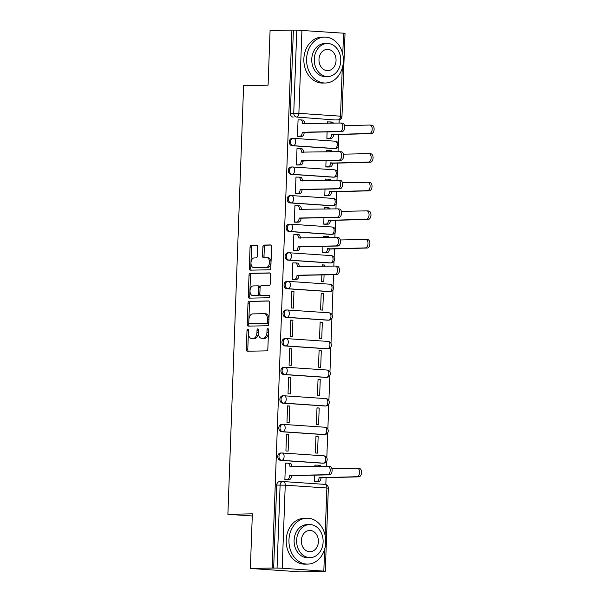 <?xml version="1.0" encoding="UTF-8"?>
<svg xmlns="http://www.w3.org/2000/svg" width="602" height="602" viewBox="0 0 602 602"><rect width="100%" height="100%" fill="white"/><g stroke="black" fill="none" stroke-linecap="round" stroke-linejoin="round"><path stroke-width="0.9" d="M247.806 329.061A1.264 0.752 -86.1 0 0 247.008 330.332L246.308 349.453A1.806 1.076 -86.1 0 0 247.264 351.229A1.806 1.076 -86.1 0 0 247.317 351.237L266.709 350.853A1.806 1.076 -86.1 0 0 267.845 349.032L268.552 329.911A1.264 0.752 -86.1 0 0 267.882 328.662A1.264 0.752 -86.1 0 0 267.845 328.662A1.264 0.752 -86.1 0 0 267.04 329.941L266.949 332.409A5.764 3.439 -86.1 0 1 263.292 338.241L261.674 338.271A5.764 3.439 -86.1 0 1 261.494 338.264A5.764 3.439 -86.1 0 1 258.439 332.582L258.529 330.107A1.264 0.752 -86.1 0 0 257.867 328.865A1.264 0.752 -86.1 0 0 257.822 328.865A1.264 0.752 -86.1 0 0 257.024 330.137L256.934 332.613A5.764 3.439 -86.1 0 1 253.276 338.437L251.659 338.467A5.764 3.439 -86.1 0 1 251.478 338.467A5.764 3.439 -86.1 0 1 248.423 332.778L248.513 330.302A1.264 0.752 -86.1 0 0 247.843 329.061A1.264 0.752 -86.1 0 0 247.806 329.061M248.513 330.122A1.264 0.752 -86.1 0 0 248.475 330.438L247.776 349.559A1.806 1.076 -86.1 0 0 248.393 351.214M268.545 329.723A1.264 0.752 -86.1 0 0 268.515 330.039L268.424 332.515L266.949 332.409M258.529 329.919A1.264 0.752 -86.1 0 0 258.499 330.235L258.401 332.71L256.934 332.613M292.369 138.392A3.672 2.942 88.9 0 0 292.166 138.385A3.672 2.942 88.9 0 0 289.291 141.989A3.672 2.942 88.9 0 0 292.098 145.722L333.726 148.559A3.672 2.942 88.9 0 0 333.929 148.559A3.672 2.942 88.9 0 0 334.14 148.543M291.323 166.995A3.672 2.942 88.9 0 0 291.112 166.987A3.672 2.942 88.9 0 0 288.245 170.592A3.672 2.942 88.9 0 0 291.052 174.324L332.68 177.154A3.672 2.942 88.9 0 0 332.883 177.161A3.672 2.942 88.9 0 0 333.094 177.146M290.269 195.597A3.672 2.942 88.9 0 0 290.066 195.59A3.672 2.942 88.9 0 0 287.192 199.194A3.672 2.942 88.9 0 0 290.006 202.927L331.627 205.756A3.672 2.942 88.9 0 0 331.837 205.764A3.672 2.942 88.9 0 0 332.041 205.749M289.223 224.2A3.672 2.942 88.9 0 0 289.013 224.192A3.672 2.942 88.9 0 0 286.146 227.789A3.672 2.942 88.9 0 0 288.952 231.529L330.581 234.359A3.672 2.942 88.9 0 0 330.784 234.366A3.672 2.942 88.9 0 0 330.995 234.351M288.177 252.802A3.672 2.942 88.9 0 0 287.967 252.795A3.672 2.942 88.9 0 0 285.092 256.392A3.672 2.942 88.9 0 0 287.906 260.132L329.527 262.961A3.672 2.942 88.9 0 0 329.738 262.969A3.672 2.942 88.9 0 0 329.941 262.954M287.124 281.397A3.672 2.942 88.9 0 0 286.921 281.397A3.672 2.942 88.9 0 0 284.046 284.994A3.672 2.942 88.9 0 0 286.861 288.734L328.481 291.564A3.672 2.942 88.9 0 0 328.692 291.571A3.672 2.942 88.9 0 0 328.895 291.556M286.078 310A3.672 2.942 88.9 0 0 285.867 310A3.672 2.942 88.9 0 0 283 313.597A3.672 2.942 88.9 0 0 285.807 317.337L327.435 320.166A3.672 2.942 88.9 0 0 327.638 320.174A3.672 2.942 88.9 0 0 327.849 320.159M285.032 338.602A3.672 2.942 88.9 0 0 284.821 338.602A3.672 2.942 88.9 0 0 281.947 342.199A3.672 2.942 88.9 0 0 284.761 345.939L326.382 348.769A3.672 2.942 88.9 0 0 326.593 348.776A3.672 2.942 88.9 0 0 326.796 348.761M283.978 367.205A3.672 2.942 88.9 0 0 283.775 367.205A3.672 2.942 88.9 0 0 280.901 370.802A3.672 2.942 88.9 0 0 283.708 374.542L325.336 377.371A3.672 2.942 88.9 0 0 325.539 377.379A3.672 2.942 88.9 0 0 325.75 377.364M282.932 395.807A3.672 2.942 88.9 0 0 282.722 395.807A3.672 2.942 88.9 0 0 279.855 399.404A3.672 2.942 88.9 0 0 282.662 403.144L324.29 405.974A3.672 2.942 88.9 0 0 324.493 405.981A3.672 2.942 88.9 0 0 324.704 405.966M281.879 424.41A3.672 2.942 88.9 0 0 281.676 424.402A3.672 2.942 88.9 0 0 278.801 428.007A3.672 2.942 88.9 0 0 281.616 431.747L323.236 434.576A3.672 2.942 88.9 0 0 323.447 434.576A3.672 2.942 88.9 0 0 323.65 434.569M280.833 453.013A3.672 2.942 88.9 0 0 280.622 453.005A3.672 2.942 88.9 0 0 277.755 456.609A3.672 2.942 88.9 0 0 280.562 460.349L322.19 463.179A3.672 2.942 88.9 0 0 322.394 463.179A3.672 2.942 88.9 0 0 322.604 463.171M257.648 246.993A1.806 1.076 -86.1 0 0 256.693 245.217A1.806 1.076 -86.1 0 0 256.64 245.217L251.2 245.323A1.806 1.076 -86.1 0 0 250.056 247.144L249.281 268.379A1.806 1.076 -86.1 0 0 250.236 270.155A1.806 1.076 -86.1 0 0 250.289 270.163L269.681 269.779A1.806 1.076 -86.1 0 0 270.825 267.958L271.6 246.722A1.806 1.076 -86.1 0 0 270.644 244.939A1.806 1.076 -86.1 0 0 270.591 244.939L264.022 245.067A1.806 1.076 -86.1 0 0 262.878 246.888L262.54 255.978A1.806 1.076 -86.1 0 0 263.495 257.754A1.806 1.076 -86.1 0 0 263.556 257.761L266.814 257.694A4.824 2.875 -86.1 0 1 266.964 257.694A4.824 2.875 -86.1 0 1 269.508 262.577A4.824 2.875 -86.1 0 1 266.46 267.318L253.698 267.574A4.824 2.875 -86.1 0 1 253.547 267.574A4.824 2.875 -86.1 0 1 250.996 262.69A4.824 2.875 -86.1 0 1 254.044 257.949L256.174 257.904A1.806 1.076 -86.1 0 0 257.317 256.083L257.648 246.993M325.133 535.441L326.871 488.004L285.243 485.174L282.203 568.228L325.298 571.238L300.804 571.9L250.357 568.469L252.358 513.83L227.887 514.319L243.607 85.657L268.078 85.168L270.08 30.529L291.917 30.1L272.194 568.04L277.063 568.07L280.111 485.016A3.672 2.942 -91.1 0 1 282.978 481.54A3.672 2.942 -91.1 0 1 283.188 481.547A3.672 2.19 -86.1 0 1 283.301 481.547A3.672 3.672 0 0 0 282.978 481.54L279.576 481.608A3.672 2.942 -91.1 0 1 279.787 481.615M250.357 568.469L272.194 568.04M249.145 301.293A1.806 1.076 -86.1 0 0 248.001 303.115L247.226 324.35A1.806 1.076 -86.1 0 0 248.182 326.126A1.806 1.076 -86.1 0 0 248.235 326.126L267.627 325.742A1.806 1.076 -86.1 0 0 268.77 323.921L269.545 302.686A1.806 1.076 -86.1 0 0 268.59 300.91A1.806 1.076 -86.1 0 0 268.537 300.91L250.62 301.391A1.806 1.076 -86.1 0 0 249.476 303.212L248.694 324.448A1.806 1.076 -86.1 0 0 249.311 326.111M248.25 296.365L249.032 275.129A1.806 1.076 -86.1 0 1 250.176 273.308L269.561 272.924A1.806 1.076 -86.1 0 1 269.621 272.924A1.806 1.076 -86.1 0 1 270.576 274.7L270.238 283.79A1.806 1.076 -86.1 0 1 269.094 285.611L261.238 285.769A1.806 1.076 -86.1 0 0 260.094 287.59L259.868 293.618A1.806 1.076 -86.1 0 0 260.824 295.394A1.806 1.076 -86.1 0 0 260.884 295.394L269.064 295.236A1.264 0.752 -86.1 0 1 269.109 295.236A1.264 0.752 -86.1 0 1 269.771 296.515A1.264 0.752 -86.1 0 1 268.974 297.757L249.266 298.14A1.806 1.076 -86.1 0 1 249.205 298.14A1.806 1.076 -86.1 0 1 248.25 296.365L249.725 296.462L250.5 275.227L249.032 275.129M335.186 119.948A3.672 2.942 -91.1 0 1 334.983 119.956A3.672 2.942 -91.1 0 1 334.772 119.956L296.553 117.059A3.672 2.942 -91.1 0 1 293.746 113.191L296.786 30.13L345.029 33.298L341.981 116.352L340.506 116.178L342.267 68.154M325.825 484.557L326.088 477.491M326.495 466.302L326.675 461.38M326.811 457.829L327.729 432.778M327.857 429.226L328.775 404.175M328.903 400.623L329.821 375.573M329.956 372.021L330.874 346.97M331.002 343.418L331.92 318.368M332.056 314.823L332.974 289.765M333.102 286.221L333.523 274.693M333.839 266.092L334.02 261.163M334.148 257.618L334.479 248.671M334.885 237.489L335.066 232.56M335.201 229.016L335.525 220.069M335.939 208.886L336.119 203.958M336.247 200.413L336.578 191.466M336.985 180.284L337.165 175.355M337.293 171.811L337.624 162.864M338.031 151.681L338.211 146.753M338.347 143.208L338.67 134.261M339.084 123.079L339.204 119.783M291.917 30.1L296.786 30.13M282.203 568.228L277.063 568.07M316.088 465.15L314.891 465.068L314.838 466.535M286.665 463.149L285.476 463.073L284.874 479.568L287.086 479.613M288.734 434.621L286.529 434.471L285.92 450.966L288.125 451.116L288.734 434.621L286.522 434.659M318.149 436.616L315.945 436.465L315.335 452.967L317.547 453.118L318.149 436.616L315.937 436.661M289.78 406.019L287.575 405.868L286.973 422.371L289.178 422.521L289.78 406.019L287.568 406.057M319.195 408.013L316.991 407.87L316.389 424.365L318.593 424.515L319.195 408.013L316.983 408.058M290.834 377.416L288.621 377.266L288.019 393.768L290.224 393.919L290.834 377.416L288.614 377.462M320.249 379.418L318.044 379.268L317.435 395.762L319.639 395.913L320.249 379.418L318.037 379.456M291.88 348.814L289.675 348.663L289.065 365.166L291.27 365.316L291.88 348.814L289.667 348.859M321.295 350.815L319.09 350.665L318.481 367.167L320.693 367.31L321.295 350.815L319.083 350.853M292.926 320.211L290.721 320.061L290.119 336.563L292.324 336.714L292.926 320.211L290.713 320.256M322.341 322.213L320.136 322.062L319.534 338.565L321.739 338.715L322.341 322.213L320.129 322.251M293.979 291.609L291.767 291.458L291.165 307.961L293.37 308.111L293.979 291.609L291.767 291.654M323.394 293.61L321.19 293.46L320.58 309.962L322.785 310.113L323.394 293.61L321.182 293.656M294.009 262.939L292.82 262.856L292.211 279.358L294.423 279.403M321.867 274.918L321.634 281.36L323.838 281.51L324.079 274.873M324.395 266.272L324.44 265.008L322.228 265.053M324.44 265.008L322.236 264.857L322.183 266.317M295.055 234.336L293.866 234.253L293.264 250.756L295.469 250.801M322.913 246.316L322.68 252.757L324.892 252.802M324.478 236.338L323.282 236.255L323.229 237.715M296.109 205.733L294.92 205.651L294.31 222.153L296.523 222.198M323.966 217.713L323.725 224.155L325.938 224.2M325.524 207.735L324.335 207.652L324.282 209.112M297.155 177.131L295.966 177.048L295.364 193.551L297.569 193.596M325.012 189.118L324.779 195.552L326.984 195.597M326.57 179.133L325.381 179.05L325.328 180.51M298.208 148.528L297.012 148.446L296.41 164.948L298.622 164.993M326.058 160.516L325.825 166.95L328.037 166.995M327.623 150.53L326.434 150.447L326.374 151.907M299.254 119.926L298.065 119.843L297.456 136.345L299.668 136.391M327.112 131.913L326.871 138.347L329.083 138.392M227.887 514.319L252.276 515.974M314.522 475.136L314.289 481.57L316.502 481.615M328.669 121.928L327.48 121.845L327.428 123.312M293.385 30.198L290.345 113.259A3.672 2.942 88.9 0 0 293.151 117.119M273.662 568.137L276.709 485.084A3.672 2.942 -91.1 0 1 279.576 481.608M252.772 338.542A5.764 3.439 -86.1 0 0 252.953 338.565A5.764 3.439 -86.1 0 0 253.133 338.572L251.659 338.467M258.401 332.71A5.764 3.439 -86.1 0 1 254.744 338.535L253.133 338.572M262.788 338.347A5.764 3.439 -86.1 0 0 262.969 338.369A5.764 3.439 -86.1 0 0 263.149 338.369L261.674 338.271M268.424 332.515A5.764 3.439 -86.1 0 1 264.767 338.339L263.149 338.369M268.936 301.03L250.62 301.391M248.807 322.341A1.264 0.752 -86.1 0 0 249.476 323.583A1.264 0.752 -86.1 0 0 249.514 323.583L266.535 323.251A1.264 0.752 -86.1 0 0 267.333 321.972L267.431 319.369A5.764 3.439 -86.1 0 0 264.376 313.68A5.764 3.439 -86.1 0 0 264.195 313.672L252.562 313.905A5.764 3.439 -86.1 0 0 248.904 319.73L248.807 322.341M250.906 323.68A1.264 0.752 -86.1 0 0 250.944 323.688A1.264 0.752 -86.1 0 0 250.989 323.688L249.514 323.583M265.663 313.777A5.764 3.439 -86.1 0 1 265.843 313.777A5.764 3.439 -86.1 0 1 268.898 319.466L268.808 322.078A1.264 0.752 -86.1 0 1 268.003 323.349L250.989 323.688M269.959 273.045L251.644 273.406A1.806 1.076 -86.1 0 0 250.5 275.227M262.239 295.492A1.806 1.076 -86.1 0 0 262.299 295.492A1.806 1.076 -86.1 0 0 262.352 295.499L269.395 295.356M253.073 285.927A4.824 2.875 -86.1 0 0 250.026 290.676A4.824 2.875 -86.1 0 0 252.569 295.552A4.824 2.875 -86.1 0 0 252.72 295.559L257.22 295.469A1.806 1.076 -86.1 0 0 258.363 293.648L258.582 287.621A1.806 1.076 -86.1 0 0 257.626 285.845A1.806 1.076 -86.1 0 0 257.573 285.837L253.073 285.927M253.893 295.635A4.824 2.875 -86.1 0 0 254.044 295.657A4.824 2.875 -86.1 0 0 254.194 295.657L252.72 295.559M257.686 285.852L259.041 285.942A1.806 1.076 -86.1 0 1 259.101 285.942A1.806 1.076 -86.1 0 1 260.056 287.718L259.831 293.746A1.806 1.076 -86.1 0 1 258.687 295.567L254.194 295.657M249.725 296.462A1.806 1.076 -86.1 0 0 250.342 298.125M254.864 267.657A4.824 2.875 -86.1 0 0 255.015 267.672A4.824 2.875 -86.1 0 0 255.165 267.672L253.698 267.574M268.281 257.791A4.824 2.875 -86.1 0 1 268.432 257.799A4.824 2.875 -86.1 0 1 270.983 262.675A4.824 2.875 -86.1 0 1 267.928 267.423L255.165 267.672M270.983 245.059L265.49 245.172A1.806 1.076 -86.1 0 0 264.346 246.993L264.015 256.083A1.806 1.076 -86.1 0 0 264.632 257.739M257.039 245.338L252.674 245.42A1.806 1.076 -86.1 0 0 251.531 247.241L250.748 268.484A1.806 1.076 -86.1 0 0 251.365 270.14M314.289 481.495L316.742 481.442A3.672 2.19 -86.1 0 0 319.075 477.732L356.941 476.709A4.222 2.521 -86.1 0 0 359.612 472.555A4.222 2.521 -86.1 0 0 357.385 468.281A4.222 2.521 -86.1 0 0 357.249 468.273L331.943 468.777M319 466.452A3.672 2.19 -86.1 0 0 317.457 465.128A3.672 2.19 -86.1 0 0 317.344 465.128L314.891 465.173M317.57 465.143L319.256 465.256A3.672 2.19 93.9 0 1 319.369 465.256A3.672 2.19 93.9 0 1 320.828 466.415M359.161 468.409A4.222 2.521 93.9 0 1 359.296 468.409A4.222 2.521 93.9 0 1 361.531 472.683A4.222 2.521 93.9 0 1 358.852 476.837L320.986 477.868A3.672 2.19 93.9 0 1 318.654 481.577L316.742 481.442M315.305 481.638L318.654 481.577M320.994 477.589L319.083 477.461M284.874 479.493L287.327 479.448A3.672 2.19 -86.1 0 0 289.66 475.731L291.571 475.866A3.672 2.19 93.9 0 1 289.238 479.576L285.89 479.643M288.155 463.141L289.84 463.254A3.672 2.19 93.9 0 1 289.953 463.262A3.672 2.19 93.9 0 1 291.895 466.881L291.895 466.986M329.745 466.407A4.222 2.521 93.9 0 1 329.881 466.407A4.222 2.521 93.9 0 1 332.108 470.681A4.222 2.521 93.9 0 1 329.437 474.843L291.579 475.588M289.667 475.46L327.526 474.707A4.222 2.521 -86.1 0 0 330.197 470.553A4.222 2.521 -86.1 0 0 327.97 466.279A4.222 2.521 -86.1 0 0 327.834 466.279L289.983 466.753A3.672 2.19 -86.1 0 0 288.042 463.126A3.672 2.19 -86.1 0 0 287.929 463.126L285.476 463.171M325.735 542.41A22.951 18.406 88.9 0 0 306.892 518.209A22.951 18.406 88.9 0 0 288.96 539.911A22.951 18.406 88.9 0 0 307.803 564.104A22.951 18.406 88.9 0 0 325.735 542.41M306.892 518.209L304.153 518.262A22.951 18.406 88.9 0 0 286.221 539.964A22.951 18.406 88.9 0 0 305.056 564.164L307.803 564.104M310.196 557.633L307.675 557.685A16.525 13.252 -91.1 0 1 294.107 540.257A16.525 13.252 -91.1 0 1 307.02 524.635L309.541 524.583A16.525 13.252 88.9 0 0 296.635 540.205A16.525 13.252 88.9 0 0 310.196 557.633A16.525 13.252 88.9 0 0 323.108 542.011A16.525 13.252 88.9 0 0 309.541 524.583M301.339 540.528A10.648 8.541 88.9 0 0 310.083 551.756A10.648 8.541 88.9 0 0 318.405 541.687A10.648 8.541 88.9 0 0 309.661 530.46A10.648 8.541 88.9 0 0 301.339 540.528M343.373 61.306A22.951 18.406 88.9 0 0 324.531 37.106A22.951 18.406 88.9 0 0 306.606 58.808A22.951 18.406 88.9 0 0 325.441 83.008A22.951 18.406 88.9 0 0 343.373 61.306M324.531 37.106L321.792 37.166A22.951 18.406 88.9 0 0 303.859 58.861A22.951 18.406 88.9 0 0 322.702 83.061L325.441 83.008M327.842 76.529L325.313 76.582A16.525 13.252 -91.1 0 1 311.753 59.162A16.525 13.252 -91.1 0 1 324.659 43.532L327.187 43.487A16.525 13.252 88.9 0 0 314.274 59.109A16.525 13.252 88.9 0 0 327.842 76.529A16.525 13.252 88.9 0 0 340.747 60.907A16.525 13.252 88.9 0 0 327.187 43.487M318.985 59.425A10.648 8.541 88.9 0 0 327.721 70.66A10.648 8.541 88.9 0 0 336.044 60.591A10.648 8.541 88.9 0 0 327.3 49.356A10.648 8.541 88.9 0 0 318.985 59.425M322.68 252.674L325.133 252.629A3.672 2.19 -86.1 0 0 327.465 248.919L365.331 247.896A4.222 2.521 -86.1 0 0 368.003 243.735A4.222 2.521 -86.1 0 0 365.775 239.461A4.222 2.521 -86.1 0 0 365.64 239.461L340.333 239.957M327.39 237.632A3.672 2.19 -86.1 0 0 325.848 236.315A3.672 2.19 -86.1 0 0 325.735 236.308L323.282 236.36M325.96 236.323L327.646 236.443A3.672 2.19 93.9 0 1 327.759 236.443A3.672 2.19 93.9 0 1 329.219 237.602M367.551 239.588A4.222 2.521 93.9 0 1 367.687 239.596A4.222 2.521 93.9 0 1 369.921 243.87A4.222 2.521 93.9 0 1 367.243 248.024L329.377 249.047A3.672 2.19 93.9 0 1 327.044 252.757L325.133 252.629M323.695 252.825L327.044 252.757M329.384 248.776L327.473 248.641M323.733 224.072L326.186 224.027A3.672 2.19 -86.1 0 0 328.511 220.317L366.385 219.294A4.222 2.521 -86.1 0 0 369.056 215.132A4.222 2.521 -86.1 0 0 366.821 210.858A4.222 2.521 -86.1 0 0 366.693 210.858L341.379 211.362M328.436 209.029A3.672 2.19 -86.1 0 0 326.894 207.713A3.672 2.19 -86.1 0 0 326.781 207.705L324.327 207.758M327.006 207.728L328.692 207.84A3.672 2.19 93.9 0 1 328.805 207.84A3.672 2.19 93.9 0 1 330.265 208.999M368.605 210.986A4.222 2.521 93.9 0 1 368.733 210.993A4.222 2.521 93.9 0 1 370.967 215.268A4.222 2.521 93.9 0 1 368.296 219.421L330.423 220.445A3.672 2.19 93.9 0 1 328.098 224.155L326.186 224.027M324.741 224.222L328.098 224.155M330.438 220.174L328.519 220.039M324.779 195.469L327.232 195.424A3.672 2.19 -86.1 0 0 329.557 191.714L367.431 190.691A4.222 2.521 -86.1 0 0 370.102 186.53A4.222 2.521 -86.1 0 0 367.875 182.255A4.222 2.521 -86.1 0 0 367.739 182.255L342.425 182.76M329.482 180.427A3.672 2.19 -86.1 0 0 327.947 179.11A3.672 2.19 -86.1 0 0 327.827 179.11L325.381 179.155M328.06 179.125L329.745 179.238A3.672 2.19 93.9 0 1 329.858 179.238A3.672 2.19 93.9 0 1 331.318 180.397M369.651 182.383A4.222 2.521 93.9 0 1 369.786 182.391A4.222 2.521 93.9 0 1 372.013 186.665A4.222 2.521 93.9 0 1 369.342 190.819L331.476 191.842A3.672 2.19 93.9 0 1 329.143 195.552L327.232 195.424M325.795 195.62L329.143 195.552M331.484 191.571L329.572 191.436M292.218 279.275L294.671 279.23A3.672 2.19 -86.1 0 0 296.997 275.52L298.908 275.648A3.672 2.19 93.9 0 1 296.583 279.358L293.227 279.426M295.499 262.931L297.177 263.044A3.672 2.19 93.9 0 1 297.298 263.044A3.672 2.19 93.9 0 1 299.239 266.663L299.239 266.776M337.09 266.189A4.222 2.521 93.9 0 1 337.218 266.197A4.222 2.521 93.9 0 1 339.453 270.471A4.222 2.521 93.9 0 1 336.781 274.625L298.923 275.377M297.012 275.242L334.87 274.497A4.222 2.521 -86.1 0 0 337.541 270.336A4.222 2.521 -86.1 0 0 335.306 266.061A4.222 2.521 -86.1 0 0 335.179 266.061L297.328 266.535A3.672 2.19 -86.1 0 0 295.379 262.916A3.672 2.19 -86.1 0 0 295.266 262.916L292.813 262.961M293.264 250.68L295.717 250.628A3.672 2.19 -86.1 0 0 298.05 246.918L299.962 247.046A3.672 2.19 93.9 0 1 297.629 250.756L294.28 250.823M296.545 234.328L298.231 234.441A3.672 2.19 93.9 0 1 298.344 234.441A3.672 2.19 93.9 0 1 300.285 238.061L300.285 238.174M338.136 237.587A4.222 2.521 93.9 0 1 338.271 237.594A4.222 2.521 93.9 0 1 340.499 241.869A4.222 2.521 93.9 0 1 337.827 246.022L299.969 246.775M298.058 246.639L335.916 245.894A4.222 2.521 -86.1 0 0 338.587 241.741A4.222 2.521 -86.1 0 0 336.36 237.466A4.222 2.521 -86.1 0 0 336.225 237.459L298.374 237.933A3.672 2.19 -86.1 0 0 296.432 234.313A3.672 2.19 -86.1 0 0 296.319 234.313L293.866 234.359M294.318 222.078L296.763 222.025A3.672 2.19 -86.1 0 0 299.096 218.315L301.008 218.443A3.672 2.19 93.9 0 1 298.682 222.153L295.326 222.221M297.591 205.726L299.277 205.839A3.672 2.19 93.9 0 1 299.39 205.839A3.672 2.19 93.9 0 1 301.339 209.458L301.331 209.571M339.189 208.984A4.222 2.521 93.9 0 1 339.317 208.992A4.222 2.521 93.9 0 1 341.552 213.266A4.222 2.521 93.9 0 1 338.873 217.42L301.015 218.172M299.104 218.044L336.962 217.292A4.222 2.521 -86.1 0 0 339.641 213.138A4.222 2.521 -86.1 0 0 337.406 208.864A4.222 2.521 -86.1 0 0 337.27 208.856L299.427 209.33A3.672 2.19 -86.1 0 0 297.478 205.711A3.672 2.19 -86.1 0 0 297.365 205.711L294.912 205.756M295.364 193.475L297.817 193.423A3.672 2.19 -86.1 0 0 300.142 189.713L302.053 189.841A3.672 2.19 93.9 0 1 299.728 193.551L296.38 193.618M298.645 177.123L300.323 177.236A3.672 2.19 93.9 0 1 300.443 177.236A3.672 2.19 93.9 0 1 302.385 180.863L302.385 180.969M340.235 180.389A4.222 2.521 93.9 0 1 340.363 180.389A4.222 2.521 93.9 0 1 342.598 184.663A4.222 2.521 93.9 0 1 339.927 188.817L302.069 189.57M300.157 189.442L338.015 188.689A4.222 2.521 -86.1 0 0 340.687 184.536A4.222 2.521 -86.1 0 0 338.452 180.261A4.222 2.521 -86.1 0 0 338.324 180.254L300.473 180.728A3.672 2.19 -86.1 0 0 298.532 177.108A3.672 2.19 -86.1 0 0 298.411 177.108L295.958 177.154M325.825 166.874L328.278 166.822A3.672 2.19 -86.1 0 0 330.611 163.112L368.477 162.088A4.222 2.521 -86.1 0 0 371.156 157.935A4.222 2.521 -86.1 0 0 368.921 153.66A4.222 2.521 -86.1 0 0 368.785 153.653L343.479 154.157M330.536 151.832A3.672 2.19 -86.1 0 0 328.993 150.508A3.672 2.19 -86.1 0 0 328.88 150.508L326.427 150.553M329.106 150.523L330.791 150.635A3.672 2.19 93.9 0 1 330.904 150.635A3.672 2.19 93.9 0 1 332.364 151.794M370.697 153.781A4.222 2.521 93.9 0 1 370.832 153.788A4.222 2.521 93.9 0 1 373.067 158.063A4.222 2.521 93.9 0 1 370.388 162.216L332.522 163.24A3.672 2.19 93.9 0 1 330.189 166.95L328.278 166.822M326.841 167.017L330.189 166.95M332.53 162.969L330.618 162.833M296.41 164.873L298.863 164.82A3.672 2.19 -86.1 0 0 301.196 161.11L303.107 161.238A3.672 2.19 93.9 0 1 300.774 164.956L297.426 165.016M299.691 148.521L301.376 148.634A3.672 2.19 93.9 0 1 301.489 148.634A3.672 2.19 93.9 0 1 303.438 152.261L303.431 152.366M341.281 151.787A4.222 2.521 93.9 0 1 341.417 151.787A4.222 2.521 93.9 0 1 343.644 156.061A4.222 2.521 93.9 0 1 340.973 160.215L303.115 160.967M301.203 160.839L339.061 160.087A4.222 2.521 -86.1 0 0 341.733 155.933A4.222 2.521 -86.1 0 0 339.505 151.659A4.222 2.521 -86.1 0 0 339.37 151.651L301.519 152.125A3.672 2.19 -86.1 0 0 299.578 148.506A3.672 2.19 -86.1 0 0 299.465 148.506L297.012 148.551M326.878 138.272L329.332 138.219A3.672 2.19 -86.1 0 0 331.657 134.509L369.53 133.486A4.222 2.521 -86.1 0 0 372.202 129.332A4.222 2.521 -86.1 0 0 369.967 125.058A4.222 2.521 -86.1 0 0 369.839 125.05L344.525 125.555M331.582 123.229A3.672 2.19 -86.1 0 0 330.039 121.905A3.672 2.19 -86.1 0 0 329.926 121.905L327.473 121.95M330.159 121.92L331.837 122.033A3.672 2.19 93.9 0 1 331.958 122.033A3.672 2.19 93.9 0 1 333.418 123.192M371.75 125.178A4.222 2.521 93.9 0 1 371.878 125.186A4.222 2.521 93.9 0 1 374.113 129.46A4.222 2.521 93.9 0 1 371.442 133.614L333.568 134.637A3.672 2.19 93.9 0 1 331.243 138.347L329.332 138.219M327.887 138.415L331.243 138.347M333.583 134.366L331.672 134.238M297.463 136.27L299.916 136.218A3.672 2.19 -86.1 0 0 302.242 132.508L304.153 132.643A3.672 2.19 93.9 0 1 301.828 136.353L298.472 136.413M300.737 119.918L302.422 120.031A3.672 2.19 93.9 0 1 302.535 120.039A3.672 2.19 93.9 0 1 304.484 123.658L304.477 123.764M342.335 123.184A4.222 2.521 93.9 0 1 342.463 123.184A4.222 2.521 93.9 0 1 344.698 127.458A4.222 2.521 93.9 0 1 342.026 131.612L304.16 132.365M302.249 132.237L340.107 131.484A4.222 2.521 -86.1 0 0 342.786 127.331A4.222 2.521 -86.1 0 0 340.551 123.056A4.222 2.521 -86.1 0 0 340.423 123.049L302.573 123.523A3.672 2.19 -86.1 0 0 300.624 119.903A3.672 2.19 -86.1 0 0 300.511 119.903L298.058 119.948M248.475 330.438L247.008 330.332M268.515 330.039L267.04 329.941M258.499 330.235L257.024 330.137M333.929 148.559L335.141 148.536A3.672 2.942 -91.1 0 1 334.93 148.528L293.309 145.699A3.672 2.942 -91.1 0 1 290.495 141.967A3.672 2.942 -91.1 0 1 293.37 138.362A3.672 2.942 -91.1 0 1 293.58 138.37A3.672 2.19 93.9 0 1 293.693 138.37A3.672 2.19 93.9 0 1 295.635 141.989A3.672 2.19 93.9 0 1 293.309 145.699L292.098 145.722M333.726 148.559L334.93 148.528A3.672 2.19 -86.1 0 0 337.263 144.819A3.672 2.19 93.9 0 0 335.314 141.199A3.672 2.19 93.9 0 0 335.201 141.199L293.806 138.385M332.883 177.161L334.087 177.138A3.672 2.942 -91.1 0 1 333.884 177.131L292.256 174.302A3.672 2.942 -91.1 0 1 289.449 170.562A3.672 2.942 -91.1 0 1 292.324 166.965A3.672 2.942 -91.1 0 1 292.527 166.972A3.672 2.19 93.9 0 1 292.64 166.972A3.672 2.19 93.9 0 1 294.589 170.592A3.672 2.19 93.9 0 1 292.256 174.302L291.052 174.324M332.68 177.154L333.884 177.131A3.672 2.19 -86.1 0 0 336.209 173.421A3.672 2.19 93.9 0 0 334.268 169.802A3.672 2.19 93.9 0 0 334.155 169.802L292.76 166.987M331.837 205.764L333.041 205.741A3.672 2.942 -91.1 0 1 332.838 205.733L291.21 202.904A3.672 2.942 -91.1 0 1 288.403 199.164A3.672 2.942 -91.1 0 1 291.27 195.567A3.672 2.942 -91.1 0 1 291.481 195.575A3.672 2.19 93.9 0 1 291.594 195.575A3.672 2.19 93.9 0 1 293.543 199.194A3.672 2.19 93.9 0 1 291.21 202.904L290.006 202.927M331.627 205.756L332.838 205.733A3.672 2.19 -86.1 0 0 335.163 202.024A3.672 2.19 93.9 0 0 333.222 198.404A3.672 2.19 93.9 0 0 333.102 198.404L291.707 195.59M330.784 234.366L331.995 234.344A3.672 2.942 -91.1 0 1 331.785 234.336L290.164 231.507A3.672 2.942 -91.1 0 1 287.35 227.767A3.672 2.942 -91.1 0 1 290.224 224.17A3.672 2.942 -91.1 0 1 290.427 224.17A3.672 2.19 93.9 0 1 290.548 224.177A3.672 2.19 93.9 0 1 292.489 227.797A3.672 2.19 93.9 0 1 290.164 231.507L288.952 231.529M330.581 234.359L331.785 234.336A3.672 2.19 -86.1 0 0 334.118 230.626A3.672 2.19 93.9 0 0 332.169 227.007A3.672 2.19 93.9 0 0 332.056 227.007L290.661 224.192M329.738 262.969L330.942 262.946A3.672 2.942 -91.1 0 1 330.739 262.939L289.11 260.109A3.672 2.942 -91.1 0 1 286.304 256.369A3.672 2.942 -91.1 0 1 289.178 252.772A3.672 2.942 -91.1 0 1 289.381 252.772A3.672 2.19 93.9 0 1 289.494 252.78A3.672 2.19 93.9 0 1 291.443 256.399A3.672 2.19 93.9 0 1 289.11 260.109L287.906 260.132M329.527 262.961L330.739 262.939A3.672 2.19 -86.1 0 0 333.064 259.229A3.672 2.19 93.9 0 0 331.123 255.609A3.672 2.19 93.9 0 0 331.01 255.602L289.607 252.787M328.692 291.571L329.896 291.549A3.672 2.942 -91.1 0 1 329.685 291.541L288.065 288.712A3.672 2.942 -91.1 0 1 285.25 284.972A3.672 2.942 -91.1 0 1 288.125 281.375A3.672 2.942 -91.1 0 1 288.335 281.375A3.672 2.19 93.9 0 1 288.448 281.382A3.672 2.19 93.9 0 1 290.39 285.002A3.672 2.19 93.9 0 1 288.065 288.712L286.861 288.734M328.481 291.564L329.685 291.541A3.672 2.19 -86.1 0 0 332.018 287.831A3.672 2.19 93.9 0 0 330.069 284.212A3.672 2.19 93.9 0 0 329.956 284.204L288.561 281.39M327.638 320.174L328.85 320.151A3.672 2.942 -91.1 0 1 328.639 320.144L287.019 317.314A3.672 2.942 -91.1 0 1 284.204 313.574A3.672 2.942 -91.1 0 1 287.079 309.977A3.672 2.942 -91.1 0 1 287.282 309.977A3.672 2.19 93.9 0 1 287.402 309.985A3.672 2.19 93.9 0 1 289.344 313.604A3.672 2.19 93.9 0 1 287.019 317.314L285.807 317.337M327.435 320.166L328.639 320.144A3.672 2.19 -86.1 0 0 330.972 316.434A3.672 2.19 93.9 0 0 329.023 312.814A3.672 2.19 93.9 0 0 328.91 312.807L287.515 309.992M326.593 348.776L327.797 348.754A3.672 2.942 -91.1 0 1 327.593 348.746L285.965 345.917A3.672 2.942 -91.1 0 1 283.158 342.177A3.672 2.942 -91.1 0 1 286.025 338.572A3.672 2.942 -91.1 0 1 286.236 338.58A3.672 2.19 93.9 0 1 286.349 338.587A3.672 2.19 93.9 0 1 288.298 342.207A3.672 2.19 93.9 0 1 285.965 345.917L284.761 345.939M326.382 348.769L327.593 348.746A3.672 2.19 -86.1 0 0 329.919 345.036A3.672 2.19 93.9 0 0 327.977 341.417A3.672 2.19 93.9 0 0 327.857 341.409L286.462 338.595M325.539 377.379L326.751 377.349A3.672 2.942 -91.1 0 1 326.54 377.349L284.919 374.519A3.672 2.942 -91.1 0 1 282.105 370.779A3.672 2.942 -91.1 0 1 284.979 367.175A3.672 2.942 -91.1 0 1 285.19 367.182A3.672 2.19 93.9 0 1 285.303 367.182A3.672 2.19 93.9 0 1 287.244 370.809A3.672 2.19 93.9 0 1 284.919 374.519L283.708 374.542M325.336 377.371L326.54 377.349A3.672 2.19 -86.1 0 0 328.873 373.639A3.672 2.19 93.9 0 0 326.924 370.019A3.672 2.19 93.9 0 0 326.811 370.012L285.416 367.197M324.493 405.981L325.697 405.951A3.672 2.942 -91.1 0 1 325.494 405.951L283.866 403.122A3.672 2.942 -91.1 0 1 281.059 399.382A3.672 2.942 -91.1 0 1 283.933 395.777A3.672 2.942 -91.1 0 1 284.136 395.785A3.672 2.19 93.9 0 1 284.249 395.785A3.672 2.19 93.9 0 1 286.198 399.412A3.672 2.19 93.9 0 1 283.866 403.122L282.662 403.144M324.29 405.974L325.494 405.951A3.672 2.19 -86.1 0 0 327.819 402.241A3.672 2.19 93.9 0 0 325.878 398.614A3.672 2.19 93.9 0 0 325.765 398.614L284.37 395.8M323.447 434.576L324.651 434.554A3.672 2.942 -91.1 0 1 324.448 434.554L282.82 431.724A3.672 2.942 -91.1 0 1 280.013 427.984A3.672 2.942 -91.1 0 1 282.88 424.38A3.672 2.942 -91.1 0 1 283.09 424.387A3.672 2.19 93.9 0 1 283.203 424.387A3.672 2.19 93.9 0 1 285.152 428.007A3.672 2.19 93.9 0 1 282.82 431.724L281.616 431.747M323.236 434.576L324.448 434.554A3.672 2.19 -86.1 0 0 326.773 430.844A3.672 2.19 93.9 0 0 324.832 427.217A3.672 2.19 93.9 0 0 324.711 427.217L283.316 424.402M322.394 463.179L323.605 463.156A3.672 2.942 -91.1 0 1 323.394 463.156L281.774 460.319A3.672 2.942 -91.1 0 1 278.959 456.587A3.672 2.942 -91.1 0 1 281.834 452.982A3.672 2.942 -91.1 0 1 282.037 452.99A3.672 2.19 93.9 0 1 282.157 452.99A3.672 2.19 93.9 0 1 284.099 456.609A3.672 2.19 93.9 0 1 281.774 460.319L280.562 460.349M322.19 463.179L323.394 463.156A3.672 2.19 -86.1 0 0 325.727 459.446A3.672 2.19 93.9 0 0 323.778 455.819A3.672 2.19 93.9 0 0 323.665 455.819L282.27 453.005M334.772 119.956L296.553 117.059A3.672 2.19 93.9 0 0 298.878 113.342L340.506 116.178A3.672 2.19 93.9 0 1 338.173 119.888A3.672 2.942 -91.1 0 0 338.384 119.888A3.672 3.672 0 0 0 341.981 116.352M342.771 54.346L343.554 33.118M301.926 30.288L298.878 113.342L290.345 113.259M283.414 481.562L324.809 484.377A3.672 2.19 -86.1 0 1 324.922 484.384L283.301 481.547A3.672 2.19 -86.1 0 1 285.243 485.174L276.709 485.084M323.823 571.057L324.621 549.257M326.871 488.004L328.346 488.177A3.672 3.672 0 0 0 324.922 484.384A3.672 2.19 -86.1 0 1 326.871 488.004M254.744 338.535L253.276 338.437M264.767 338.339L263.292 338.241M247.776 349.559L246.308 349.453M248.694 324.448L247.226 324.35M249.476 303.212L248.001 303.115M268.003 323.349L266.535 323.251M268.808 322.078L267.333 321.972M268.898 319.466L267.431 319.369M251.644 273.406L250.176 273.308M262.352 295.499L260.884 295.394M258.687 295.567L257.22 295.469M259.831 293.746L258.363 293.648M260.056 287.718L258.582 287.621M267.928 267.423L266.46 267.318M264.015 256.083L262.54 255.978M264.346 246.993L262.878 246.888M265.49 245.172L264.022 245.067M250.748 268.484L249.281 268.379M251.531 247.241L250.056 247.144M252.674 245.42L251.2 245.323M320.986 477.868L319.075 477.732M358.852 476.837L356.941 476.709M289.66 475.731L291.571 475.866M287.327 479.448L289.238 479.576M289.983 466.753L291.895 466.881M327.526 474.707L329.437 474.843M329.377 249.047L327.465 248.919M367.243 248.024L365.331 247.896M330.423 220.445L328.511 220.317M368.296 219.421L366.385 219.294M331.476 191.842L329.557 191.714M369.342 190.819L367.431 190.691M296.997 275.52L298.908 275.648M294.671 279.23L296.583 279.358M297.328 266.535L299.239 266.663M334.87 274.497L336.781 274.625M298.05 246.918L299.962 247.046M295.717 250.628L297.629 250.756M298.374 237.933L300.285 238.061M335.916 245.894L337.827 246.022M299.096 218.315L301.008 218.443M296.763 222.025L298.682 222.153M299.427 209.33L301.339 209.458M336.962 217.292L338.873 217.42M300.142 189.713L302.053 189.841M297.817 193.423L299.728 193.551M300.473 180.728L302.385 180.863M338.015 188.689L339.927 188.817M332.522 163.24L330.611 163.112M370.388 162.216L368.477 162.088M301.196 161.11L303.107 161.238M298.863 164.82L300.774 164.956M301.519 152.125L303.438 152.261M339.061 160.087L340.973 160.215M333.568 134.637L331.657 134.509M371.442 133.614L369.53 133.486M302.242 132.508L304.153 132.643M299.916 136.218L301.828 136.353M302.573 123.523L304.484 123.658M340.107 131.484L342.026 131.612M280.622 453.005L281.834 452.982A3.672 3.672 0 0 1 282.157 452.99L323.778 455.819A3.672 3.672 0 0 1 327.202 459.574A3.672 3.672 0 0 1 323.605 463.156M281.676 424.402L282.88 424.38A3.672 3.672 0 0 1 283.203 424.387L324.832 427.217A3.672 3.672 0 0 1 328.248 430.972A3.672 3.672 0 0 1 324.651 434.554M282.722 395.807L283.933 395.777A3.672 3.672 0 0 1 284.249 395.785L325.878 398.614A3.672 3.672 0 0 1 329.302 402.369A3.672 3.672 0 0 1 325.697 405.951M283.775 367.205L284.979 367.175A3.672 3.672 0 0 1 285.303 367.182L326.924 370.019A3.672 3.672 0 0 1 330.347 373.767A3.672 3.672 0 0 1 326.751 377.349M284.821 338.602L286.025 338.572A3.672 3.672 0 0 1 286.349 338.587L327.977 341.417A3.672 3.672 0 0 1 331.393 345.164A3.672 3.672 0 0 1 327.797 348.754M285.867 310L287.079 309.977A3.672 3.672 0 0 1 287.402 309.985L329.023 312.814A3.672 3.672 0 0 1 332.447 316.562A3.672 3.672 0 0 1 328.85 320.151M286.921 281.397L288.125 281.375A3.672 3.672 0 0 1 288.448 281.382L330.069 284.212A3.672 3.672 0 0 1 333.493 287.959A3.672 3.672 0 0 1 329.896 291.549M287.967 252.795L289.178 252.772A3.672 3.672 0 0 1 289.494 252.78L331.123 255.609A3.672 3.672 0 0 1 334.546 259.364A3.672 3.672 0 0 1 330.942 262.946M289.013 224.192L290.224 224.17A3.672 3.672 0 0 1 290.548 224.177L332.169 227.007A3.672 3.672 0 0 1 335.592 230.762A3.672 3.672 0 0 1 331.995 234.344M290.066 195.59L291.27 195.567A3.672 3.672 0 0 1 291.594 195.575L333.222 198.404A3.672 3.672 0 0 1 336.638 202.159A3.672 3.672 0 0 1 333.041 205.741M291.112 166.987L292.324 166.965A3.672 3.672 0 0 1 292.64 166.972L334.268 169.802A3.672 3.672 0 0 1 337.692 173.557A3.672 3.672 0 0 1 334.087 177.138M292.166 138.385L293.37 138.362A3.672 3.672 0 0 1 293.693 138.37L335.314 141.199A3.672 3.672 0 0 1 338.738 144.954A3.672 3.672 0 0 1 335.141 148.536M334.983 119.956L338.384 119.888M325.298 571.238L328.346 488.177M252.953 338.565L251.478 338.467M262.969 338.369L261.494 338.264M250.944 323.688L249.476 323.583M265.843 313.777L264.376 313.68M262.299 295.492L260.824 295.394M254.044 295.657L252.569 295.552M259.101 285.942L257.626 285.845M255.015 267.672L253.547 267.574M268.432 257.799L266.964 257.694M319.369 465.256L317.457 465.128M359.296 468.409L357.385 468.281M288.042 463.126L289.953 463.262M327.97 466.279L329.881 466.407M327.759 236.443L325.848 236.315M367.687 239.596L365.775 239.461M328.805 207.84L326.894 207.713M368.733 210.993L366.821 210.858M329.858 179.238L327.947 179.11M369.786 182.391L367.875 182.255M295.379 262.916L297.298 263.044M335.306 266.061L337.218 266.197M296.432 234.313L298.344 234.441M336.36 237.466L338.271 237.594M297.478 205.711L299.39 205.839M337.406 208.864L339.317 208.992M298.532 177.108L300.443 177.236M338.452 180.261L340.363 180.389M330.904 150.635L328.993 150.508M370.832 153.788L368.921 153.66M299.578 148.506L301.489 148.634M339.505 151.659L341.417 151.787M331.958 122.033L330.039 121.905M371.878 125.186L369.967 125.058M300.624 119.903L302.535 120.039M340.551 123.056L342.463 123.184"/></g></svg>
